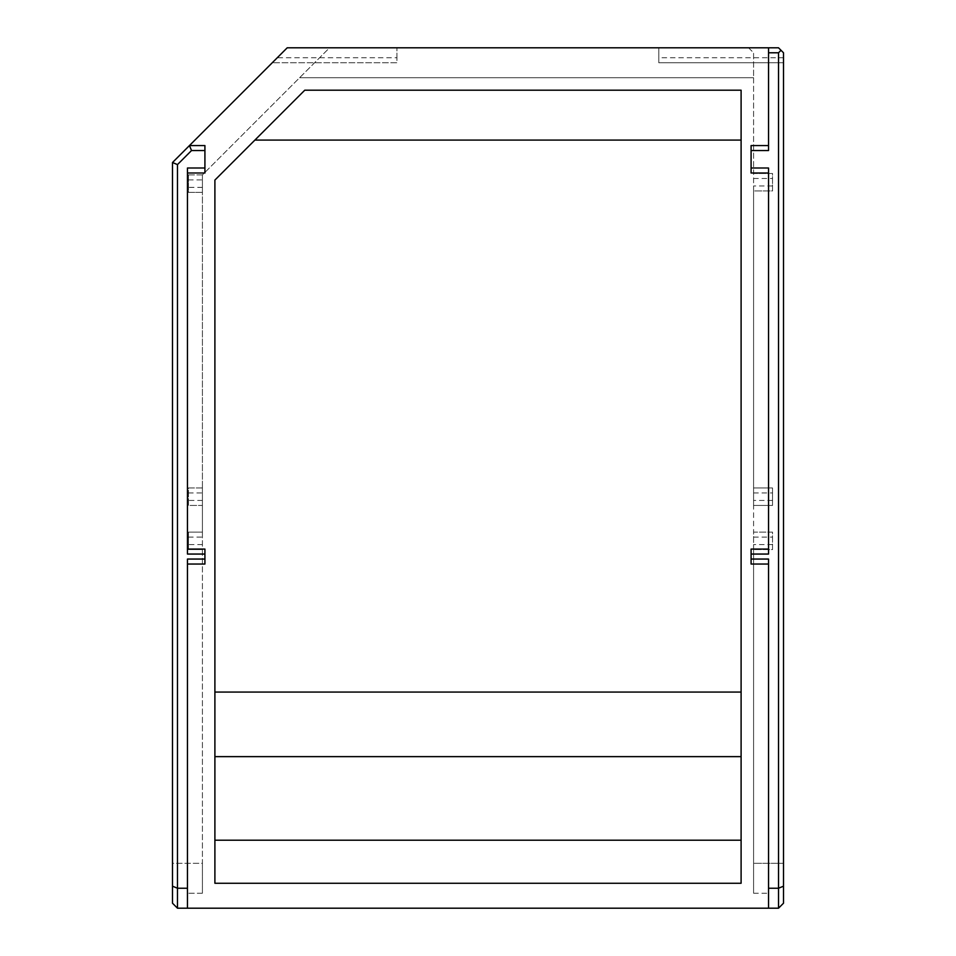 <?xml version="1.0" encoding="UTF-8"?>
<svg xmlns="http://www.w3.org/2000/svg" width="956" height="956" viewBox="0 0 956 956"><rect width="100%" height="100%" fill="white"/><g stroke="black" fill="none" stroke-linecap="round" stroke-linejoin="round"><path stroke-width="0.72" stroke-dasharray="4.78 3.58" d="M753.579 893.239L768.54 893.239L768.54 908.2L187.46 908.2L187.46 893.239L202.421 893.239L202.421 549.581L188.452 549.581L188.452 532.122L202.421 532.122L202.421 505.437L188.452 505.437L188.452 487.978L202.421 487.978L202.421 192.371L188.452 192.371L188.452 174.912L202.421 174.912L329.533 47.8L748.584 47.8L753.579 52.783L753.579 173.49L772.532 173.49L772.532 190.949L753.579 190.949L753.579 487.978L772.532 487.978L772.532 505.437L753.579 505.437L753.579 532.122L772.532 532.122L772.532 549.581L753.579 549.581L753.579 893.239L768.54 893.239L768.54 908.2L778.519 908.2L783.502 903.217L783.502 863.304L753.579 863.304L753.579 893.239M753.579 77.723L753.579 863.304L783.502 863.304L783.502 62.761L658.803 62.761L658.803 47.8L396.943 47.8L396.943 62.761L272.257 62.761L172.498 162.52L172.498 863.304L202.421 863.304L202.421 174.912L329.533 47.8L748.584 47.8L753.579 52.783L753.579 77.723L299.61 77.723L753.579 77.723M753.579 549.581L753.579 532.122L772.532 532.122L772.532 549.581L753.579 549.581M753.579 505.437L753.579 487.978L772.532 487.978L772.532 505.437L753.579 505.437M753.579 190.949L753.579 173.49L772.532 173.49L772.532 190.949L753.579 190.949M188.452 174.912L202.421 174.912L202.421 192.371L188.452 192.371L188.452 174.912M202.421 893.239L202.421 863.304L172.498 863.304L172.498 903.217L177.481 908.2L187.46 908.2L187.46 893.239L202.421 893.239M202.421 487.978L202.421 505.437L188.452 505.437L188.452 487.978L202.421 487.978M202.421 532.122L202.421 549.581L188.452 549.581L188.452 532.122L202.421 532.122M753.579 178.485L772.532 178.485M772.532 185.966L753.579 185.966M753.579 492.961L772.532 492.961M772.532 500.442L753.579 500.442M753.579 537.105L772.532 537.105M772.532 544.585L753.579 544.585M188.452 179.907L202.421 179.907M202.421 187.388L188.452 187.388M202.421 544.585L188.452 544.585M188.452 537.105L202.421 537.105M202.421 500.442L188.452 500.442M188.452 492.961L202.421 492.961M187.46 908.2L187.46 559.057M187.46 564.04L204.919 564.04L204.919 549.079L187.46 549.079L187.46 173L204.919 173L204.919 145.563L189.455 145.563M768.54 47.8L768.54 145.563L751.081 145.563L751.081 173L768.54 173L768.54 549.079L751.081 549.079L751.081 564.04L768.54 564.04L768.54 908.2M768.54 559.057L768.54 564.04M783.502 57.778L783.502 62.761L658.803 62.761L658.803 47.8L778.519 47.8L783.502 52.783L783.502 57.778L658.803 57.778M396.943 57.778L396.943 47.8L287.218 47.8L272.257 62.761L396.943 62.761L396.943 57.778L277.24 57.778M214.897 883.26L214.897 180.087L304.773 90.199L741.103 90.199L741.103 883.26M768.54 145.563L768.54 150.546M187.46 554.062L187.46 549.079M187.46 173L187.46 168.005M768.54 168.005L768.54 173M768.54 549.079L768.54 554.062"/><path stroke-width="1.43" d="M778.519 908.2L177.481 908.2L172.498 903.217L172.498 162.52L287.218 47.8L778.519 47.8L783.502 52.783L783.502 886.188L778.519 888.244L778.519 908.2L783.502 903.217L783.502 886.188M177.481 908.2L177.481 888.244L187.46 888.244L187.46 908.2M187.46 549.079L204.919 549.079L204.919 559.057L187.46 559.057L187.46 888.244M304.773 90.199L214.897 180.087L214.897 883.26L741.103 883.26L741.103 90.199L304.773 90.199M768.54 908.2L768.54 559.057L751.081 559.057L751.081 549.079L768.54 549.079M768.54 888.244L778.519 888.244L778.519 52.783L768.54 52.783L768.54 47.8M204.919 554.062L187.46 554.062L187.46 168.005L204.919 168.005L204.919 150.546L191.523 150.546L177.481 164.587L177.481 888.244L172.498 886.188M204.919 559.057L204.919 564.04L187.46 564.04M768.54 173L751.081 173L751.081 150.546L768.54 150.546L768.54 52.783M191.523 150.546L189.455 145.563L204.919 145.563L204.919 150.546M204.919 168.005L204.919 173L187.46 173M768.54 564.04L751.081 564.04L751.081 559.057M751.081 554.062L768.54 554.062L768.54 168.005L751.081 168.005M751.081 150.546L751.081 145.563L768.54 145.563M778.519 52.783L781.016 50.298M172.498 162.52L177.481 164.587M741.103 840.216L214.897 840.216M254.894 140.078L741.103 140.078M741.103 692.06L214.897 692.06M741.103 756.626L214.897 756.626"/></g></svg>
